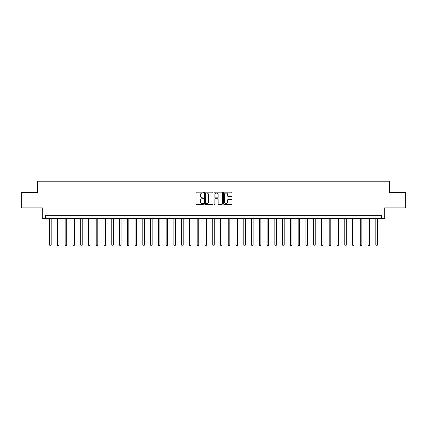 <?xml version="1.0" encoding="UTF-8"?>
<svg xmlns="http://www.w3.org/2000/svg" width="427" height="427" viewBox="0 0 427 427"><rect width="100%" height="100%" fill="white"/><g stroke="black" fill="none" stroke-linecap="round" stroke-linejoin="round"><path stroke-width="0.64" d="M203.556 192.604A0.427 0.427 0 0 0 203.129 192.177L196.65 192.177A0.608 0.608 0 0 0 196.041 192.79L196.041 203.764A0.608 0.608 0 0 0 196.65 204.378L203.129 204.378A0.427 0.427 0 0 0 203.556 203.951A0.427 0.427 0 0 0 203.129 203.524L202.291 203.524A1.954 1.954 0 0 1 200.343 201.571L200.343 200.658A1.954 1.954 0 0 1 202.291 198.704L203.129 198.704A0.427 0.427 0 0 0 203.556 198.277A0.427 0.427 0 0 0 203.129 197.85L202.291 197.85A1.954 1.954 0 0 1 200.343 195.897L200.343 194.984A1.954 1.954 0 0 1 202.291 193.031L203.129 193.031A0.427 0.427 0 0 0 203.556 192.604M231.322 196.479A0.608 0.608 0 0 0 231.936 195.87L231.936 192.79A0.608 0.608 0 0 0 231.322 192.177L224.127 192.177A0.608 0.608 0 0 0 223.518 192.79L223.518 203.764A0.608 0.608 0 0 0 224.127 204.378L231.322 204.378A0.608 0.608 0 0 0 231.936 203.764L231.936 200.044A0.608 0.608 0 0 0 231.322 199.436L228.242 199.436A0.608 0.608 0 0 0 227.634 200.044L227.634 201.891A1.633 1.633 0 0 1 226 203.524A1.633 1.633 0 0 1 224.372 201.891L224.372 194.664A1.633 1.633 0 0 1 226 193.031A1.633 1.633 0 0 1 227.634 194.664L227.634 195.87A0.608 0.608 0 0 0 228.242 196.479L231.322 196.479M381.573 218.469L384.679 218.469L384.679 207.906L405.65 207.906L405.65 192.374L389.339 192.374L389.339 181.192L37.661 181.192L37.661 192.374L21.35 192.374L21.35 207.906L42.321 207.906L42.321 218.469L381.573 218.469L381.573 215.363L45.427 215.363L45.427 218.469M212.966 192.79A0.608 0.608 0 0 0 212.358 192.177L205.157 192.177A0.608 0.608 0 0 0 204.549 192.79L204.549 203.764A0.608 0.608 0 0 0 205.157 204.378L212.358 204.378A0.608 0.608 0 0 0 212.966 203.764L212.966 192.79M214.642 192.177L221.843 192.177A0.608 0.608 0 0 1 222.451 192.79L222.451 203.764A0.608 0.608 0 0 1 221.843 204.378L218.763 204.378A0.608 0.608 0 0 1 218.149 203.764L218.149 199.313A0.608 0.608 0 0 0 217.54 198.704L215.496 198.704A0.608 0.608 0 0 0 214.888 199.313L214.888 203.951A0.427 0.427 0 0 1 214.461 204.378A0.427 0.427 0 0 1 214.034 203.951L214.034 192.79A0.608 0.608 0 0 1 214.642 192.177M205.83 193.031A0.427 0.427 0 0 0 205.403 193.458L205.403 203.097A0.427 0.427 0 0 0 205.83 203.524L206.716 203.524A1.954 1.954 0 0 0 208.664 201.571L208.664 194.984A1.954 1.954 0 0 0 206.716 193.031L205.83 193.031M218.149 194.696A1.633 1.633 0 0 0 216.521 193.063A1.633 1.633 0 0 0 214.888 194.696L214.888 197.242A0.608 0.608 0 0 0 215.496 197.85L217.54 197.85A0.608 0.608 0 0 0 218.149 197.242L218.149 194.696M49.623 218.469L49.623 245.002L51.176 245.002L51.176 218.469M51.176 245.002L50.706 245.808L50.087 245.808L49.623 245.002M57.389 218.469L57.389 245.002L58.942 245.002L58.942 218.469M58.942 245.002L58.478 245.808L57.853 245.808L57.389 245.002M65.155 218.469L65.155 245.002L66.708 245.002L66.708 218.469M66.708 245.002L66.244 245.808L65.619 245.808L65.155 245.002M72.921 218.469L72.921 245.002L74.474 245.002L74.474 218.469M74.474 245.002L74.01 245.808L73.385 245.808L72.921 245.002M80.687 218.469L80.687 245.002L82.24 245.002L82.24 218.469M82.24 245.002L81.776 245.808L81.157 245.808L80.687 245.002M88.453 218.469L88.453 245.002L90.006 245.002L90.006 218.469M90.006 245.002L89.542 245.808L88.923 245.808L88.453 245.002M96.219 218.469L96.219 245.002L97.778 245.002L97.778 218.469M97.778 245.002L97.308 245.808L96.689 245.808L96.219 245.002M103.991 218.469L103.991 245.002L105.544 245.002L105.544 218.469M105.544 245.002L105.074 245.808L104.455 245.808L103.991 245.002M111.757 218.469L111.757 245.002L113.31 245.002L113.31 218.469M113.31 245.002L112.84 245.808L112.221 245.808L111.757 245.002M119.523 218.469L119.523 245.002L121.076 245.002L121.076 218.469M121.076 245.002L120.611 245.808L119.987 245.808L119.523 245.002M127.289 218.469L127.289 245.002L128.842 245.002L128.842 218.469M128.842 245.002L128.378 245.808L127.753 245.808L127.289 245.002M135.055 218.469L135.055 245.002L136.608 245.002L136.608 218.469M136.608 245.002L136.144 245.808L135.519 245.808L135.055 245.002M142.821 218.469L142.821 245.002L144.374 245.002L144.374 218.469M144.374 245.002L143.91 245.808L143.291 245.808L142.821 245.002M150.587 218.469L150.587 245.002L152.14 245.002L152.14 218.469M152.14 245.002L151.676 245.808L151.057 245.808L150.587 245.002M158.358 218.469L158.358 245.002L159.911 245.002L159.911 218.469M159.911 245.002L159.442 245.808L158.823 245.808L158.358 245.002M166.124 218.469L166.124 245.002L167.678 245.002L167.678 218.469M167.678 245.002L167.208 245.808L166.589 245.808L166.124 245.002M173.89 218.469L173.89 245.002L175.444 245.002L175.444 218.469M175.444 245.002L174.979 245.808L174.355 245.808L173.89 245.002M181.656 218.469L181.656 245.002L183.21 245.002L183.21 218.469M183.21 245.002L182.745 245.808L182.121 245.808L181.656 245.002M189.423 218.469L189.423 245.002L190.976 245.002L190.976 218.469M190.976 245.002L190.511 245.808L189.887 245.808L189.423 245.002M197.189 218.469L197.189 245.002L198.742 245.002L198.742 218.469M198.742 245.002L198.277 245.808L197.658 245.808L197.189 245.002M204.955 218.469L204.955 245.002L206.508 245.002L206.508 218.469M206.508 245.002L206.044 245.808L205.424 245.808L204.955 245.002M212.721 218.469L212.721 245.002L214.279 245.002L214.279 218.469M214.279 245.002L213.81 245.808L213.19 245.808L212.721 245.002M220.492 218.469L220.492 245.002L222.045 245.002L222.045 218.469M222.045 245.002L221.576 245.808L220.956 245.808L220.492 245.002M228.258 218.469L228.258 245.002L229.811 245.002L229.811 218.469M229.811 245.002L229.342 245.808L228.723 245.808L228.258 245.002M236.024 218.469L236.024 245.002L237.577 245.002L237.577 218.469M237.577 245.002L237.113 245.808L236.489 245.808L236.024 245.002M243.79 218.469L243.79 245.002L245.344 245.002L245.344 218.469M245.344 245.002L244.879 245.808L244.255 245.808L243.79 245.002M251.556 218.469L251.556 245.002L253.11 245.002L253.11 218.469M253.11 245.002L252.645 245.808L252.021 245.808L251.556 245.002M259.322 218.469L259.322 245.002L260.876 245.002L260.876 218.469M260.876 245.002L260.411 245.808L259.792 245.808L259.322 245.002M267.088 218.469L267.088 245.002L268.642 245.002L268.642 218.469M268.642 245.002L268.177 245.808L267.558 245.808L267.088 245.002M274.86 218.469L274.86 245.002L276.413 245.002L276.413 218.469M276.413 245.002L275.943 245.808L275.324 245.808L274.86 245.002M282.626 218.469L282.626 245.002L284.179 245.002L284.179 218.469M284.179 245.002L283.709 245.808L283.09 245.808L282.626 245.002M290.392 218.469L290.392 245.002L291.945 245.002L291.945 218.469M291.945 245.002L291.481 245.808L290.856 245.808L290.392 245.002M298.158 218.469L298.158 245.002L299.711 245.002L299.711 218.469M299.711 245.002L299.247 245.808L298.622 245.808L298.158 245.002M305.924 218.469L305.924 245.002L307.477 245.002L307.477 218.469M307.477 245.002L307.013 245.808L306.389 245.808L305.924 245.002M313.69 218.469L313.69 245.002L315.243 245.002L315.243 218.469M315.243 245.002L314.779 245.808L314.16 245.808L313.69 245.002M321.456 218.469L321.456 245.002L323.009 245.002L323.009 218.469M323.009 245.002L322.545 245.808L321.926 245.808L321.456 245.002M329.222 218.469L329.222 245.002L330.781 245.002L330.781 218.469M330.781 245.002L330.311 245.808L329.692 245.808L329.222 245.002M336.994 218.469L336.994 245.002L338.547 245.002L338.547 218.469M338.547 245.002L338.077 245.808L337.458 245.808L336.994 245.002M344.76 218.469L344.76 245.002L346.313 245.002L346.313 218.469M346.313 245.002L345.843 245.808L345.224 245.808L344.76 245.002M352.526 218.469L352.526 245.002L354.079 245.002L354.079 218.469M354.079 245.002L353.615 245.808L352.99 245.808L352.526 245.002M360.292 218.469L360.292 245.002L361.845 245.002L361.845 218.469M361.845 245.002L361.381 245.808L360.756 245.808L360.292 245.002M368.058 218.469L368.058 245.002L369.611 245.002L369.611 218.469M369.611 245.002L369.147 245.808L368.522 245.808L368.058 245.002M375.824 218.469L375.824 245.002L377.377 245.002L377.377 218.469M377.377 245.002L376.913 245.808L376.294 245.808L375.824 245.002"/></g></svg>
